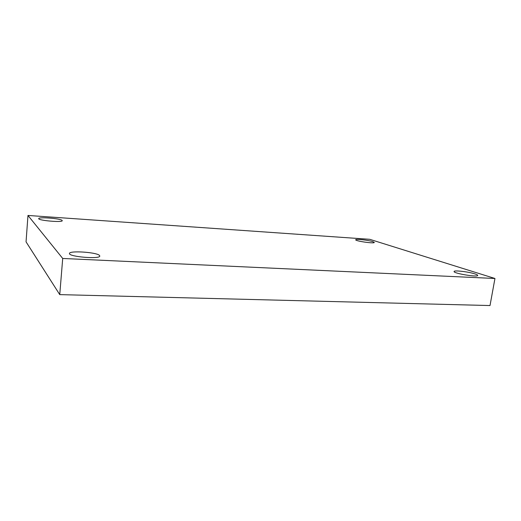 <?xml version="1.0" encoding="UTF-8"?>
<svg xmlns="http://www.w3.org/2000/svg" width="521" height="521" viewBox="0 0 521 521"><rect width="100%" height="100%" fill="white"/><g stroke="black" fill="none" stroke-linecap="round" stroke-linejoin="round"><path stroke-width="0.78" d="M27.978 215.453L369.695 239.302L494.95 278.488L62.709 258.462L27.978 215.453L26.05 241.848L59.746 294.619L62.709 258.462M59.746 294.619L490.014 305.547L494.95 278.488M99.472 255.427C96.763 252.223 69.137 250.373 69.475 253.48C68.401 256.788 100.416 259.419 99.771 256.013L99.472 255.427M474.787 273.864C468.288 271.721 453.895 270.067 454.091 271.493C453.042 273.336 477.959 277.504 477.718 275.427C477.744 275.016 476.767 274.495 474.787 273.864M372.775 241.627C368.282 240.129 355.478 238.735 355.713 239.777C354.99 241.041 374.579 243.861 374.299 242.447L372.775 241.627M62.11 220.409C60.612 218.488 38.378 216.749 38.717 218.612C37.981 220.52 62.794 222.669 62.246 220.67L62.11 220.409"/></g></svg>
